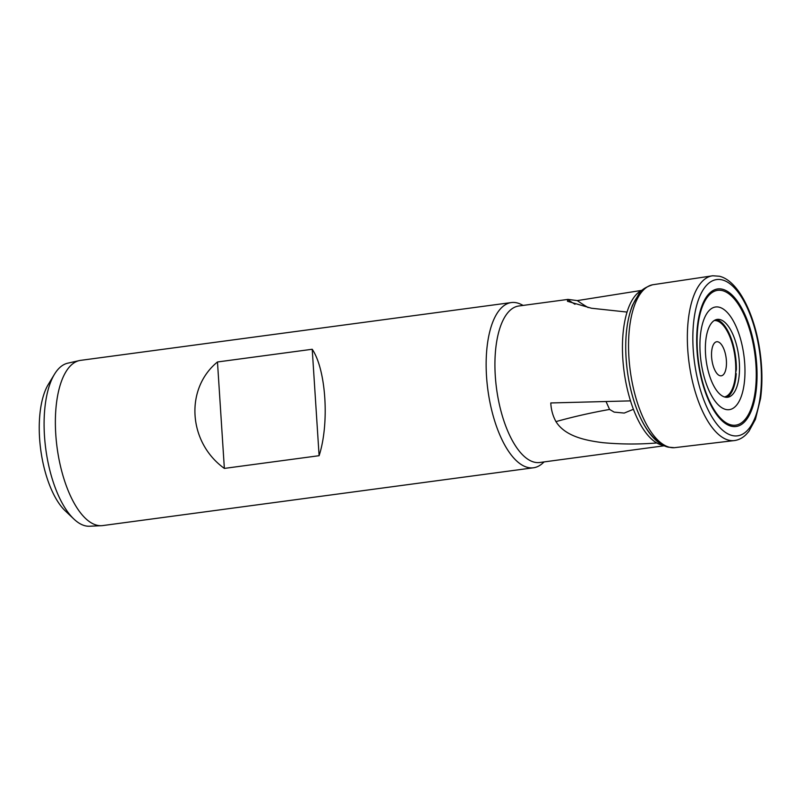 <?xml version="1.0" encoding="UTF-8"?>
<svg xmlns="http://www.w3.org/2000/svg" width="802" height="802" viewBox="0 0 802 802"><rect width="100%" height="100%" fill="white"/><g stroke="black" fill="none" stroke-linecap="round" stroke-linejoin="round"><path stroke-width="1.2" d="M725.75 409.451A51.799 21.654 82.4 0 0 744.737 363.837A51.799 21.654 82.4 0 0 719.143 307.196A51.799 21.654 82.4 0 0 700.156 352.81A51.799 21.654 82.4 0 0 725.75 409.451M724.958 397.09A39.278 16.421 82.4 0 0 728.477 397.09A39.278 16.421 82.4 0 0 738.983 358.354A39.278 16.421 82.4 0 0 719.935 319.557A39.278 16.421 82.4 0 0 718.041 319.336A39.278 16.421 82.4 0 0 705.71 356.349A39.278 16.421 82.4 0 0 724.958 397.09M726.812 397.311A39.679 16.581 82.4 0 0 736.226 373.652L735.634 373A38.546 16.11 82.4 0 1 724.437 396.94M735.634 373L736.366 369.431A39.679 16.581 82.4 0 0 716.577 319.607A39.679 16.581 82.4 0 0 716.376 319.567M641.55 290.404L577.3 300.6L567.966 299.397L518.764 306.003A78.947 32.992 82.4 0 0 495.806 382.233A78.947 32.992 82.4 0 0 534.292 462.163A78.947 32.992 82.4 0 0 539.756 462.493L664.226 445.782M574.994 304.279A208.36 176.64 -79.9 0 1 567.575 299.467L567.485 301.291L591.465 308.239L627.054 312.068A78.947 32.992 82.4 0 0 630.512 400.88L550.794 402.955C551.094 409.652 552.819 415.877 555.956 421.611C565.209 436.468 585.741 440.519 603.024 442.694C621.189 444.348 639.094 444.438 656.748 442.955A78.947 32.992 82.4 0 0 661.82 445.05A78.947 32.992 82.4 0 0 663.274 445.341M641.299 292.429A78.897 32.972 82.4 0 0 627.354 371.085A78.897 32.972 82.4 0 0 661.54 443.275M642.432 289.983A78.947 32.992 82.4 0 0 627.054 312.068M630.512 400.88A78.947 32.992 82.4 0 0 656.748 442.955M544.177 461.892L542.252 463.576A83.348 34.837 -97.6 0 1 533.48 467.777A83.348 34.837 -97.6 0 1 527.716 467.426A83.348 34.837 -97.6 0 1 487.075 383.045A83.348 34.837 -97.6 0 1 511.305 302.565A83.348 34.837 -97.6 0 1 517.069 302.905A83.348 34.837 -97.6 0 1 520.879 304.299L523.185 305.412M224.359 468.408L319.106 455.696C329.572 423.486 326.093 369.692 312.219 349.261L217.472 361.973C184.701 388.669 188.179 442.463 224.359 468.408L217.472 361.973M511.305 302.565L80.531 360.369A83.348 34.837 82.4 0 0 79.268 360.599A83.348 34.837 82.4 0 0 56.461 442.373A83.348 34.837 82.4 0 0 96.942 525.23A83.348 34.837 82.4 0 0 101.423 525.691A83.348 34.837 82.4 0 0 102.706 525.581L533.48 467.777M79.268 360.599L67.699 363.196A82.305 34.406 82.4 0 0 54.486 374.223A82.305 34.406 82.4 0 0 45.794 449.12A82.305 34.406 82.4 0 0 73.924 519.074A82.305 34.406 82.4 0 0 85.142 525.781A82.305 34.406 82.4 0 0 89.573 526.232L101.423 525.691M54.486 374.223L48.321 384.389A71.889 30.045 82.4 0 0 40.732 449.802A71.889 30.045 82.4 0 0 65.303 510.904L73.924 519.074M606.041 401.561L609.59 409.441L614.162 412.118L624.237 413.07L633.42 409.281M735.675 372.158A38.546 16.11 82.4 0 0 716.537 320.74A38.546 16.11 82.4 0 0 714.181 320.549M577.3 300.6A208.36 176.64 -79.9 0 0 588.167 307.587M717.9 341.822A17.193 7.188 -97.6 0 1 726.391 360.619A17.193 7.188 -97.6 0 1 720.096 375.747A17.193 7.188 -97.6 0 1 719.304 375.466A17.193 7.188 -97.6 0 1 711.875 359.737A17.193 7.188 -97.6 0 1 714.903 342.614A17.193 7.188 -97.6 0 1 717.9 341.822M319.106 455.696L312.219 349.261M732.166 435.506A78.847 32.952 82.4 0 0 761.068 366.083A78.847 32.952 82.4 0 0 722.101 279.878A78.847 32.952 82.4 0 0 693.199 349.301A78.847 32.952 82.4 0 0 732.166 435.506M731.304 426.223A69.403 29.002 82.4 0 0 756.737 365.11A69.403 29.002 82.4 0 0 722.442 289.231A69.403 29.002 82.4 0 0 697.008 350.344A69.403 29.002 82.4 0 0 731.304 426.223M731.013 424.89A68.03 28.431 82.4 0 0 755.955 364.99A68.03 28.431 82.4 0 0 722.331 290.615A68.03 28.431 82.4 0 0 697.399 350.514A68.03 28.431 82.4 0 0 731.013 424.89M652.577 284.78A82.205 34.366 82.4 0 0 629.56 364.98A82.205 34.366 82.4 0 0 669.55 447.265A82.205 34.366 82.4 0 0 674.442 447.686L668.146 447.145C648.628 442.493 632.477 409.02 627.364 371.125C624.056 344.97 625.75 323.026 632.437 305.291L639.124 293.482C641.269 289.953 645.75 287.046 652.577 284.78L712.808 275.768A83.107 34.737 82.4 0 0 688.236 355.627A83.107 34.737 82.4 0 0 728.797 440.208A83.107 34.737 82.4 0 0 734.913 440.498L674.442 447.686M555.956 421.611A208.36 75.448 169.2 0 1 609.59 409.441M712.808 275.768L719.364 276.239C738.452 280.6 755.273 314.996 760.296 353.772C762.351 369.712 762.441 384.629 760.557 398.524L755.434 419.336L748.898 431.366L746.091 434.544C742.772 437.812 739.053 439.797 734.913 440.498"/></g></svg>
